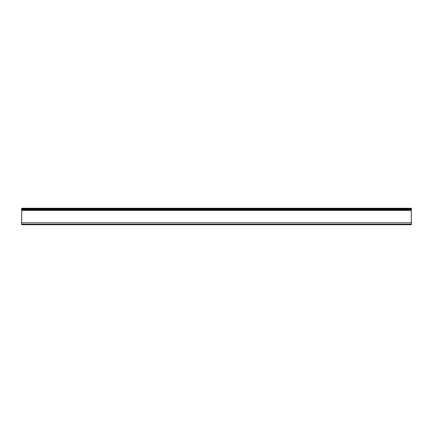 <?xml version="1.0" encoding="UTF-8"?>
<svg xmlns="http://www.w3.org/2000/svg" width="433" height="433" viewBox="0 0 433 433"><rect width="100%" height="100%" fill="white"/><g stroke="black" fill="none" stroke-linecap="round" stroke-linejoin="round"><path stroke-width="0.65" d="M411.35 208.619L21.65 208.619L21.65 208.262L411.35 208.262L411.35 224.738L21.65 224.738L21.65 224.207L411.35 224.207M411.35 210.389L21.65 210.389L21.65 224.207M411.35 209.328L21.65 209.328L21.65 210.389M21.65 208.619L21.65 209.328M411.35 224.256L21.65 224.256M411.35 222.789L21.65 222.789M411.35 210.032L21.65 210.032M411.35 209.68L21.65 209.68M411.35 208.971L21.65 208.971M411.35 224.738L21.65 224.738"/></g></svg>
